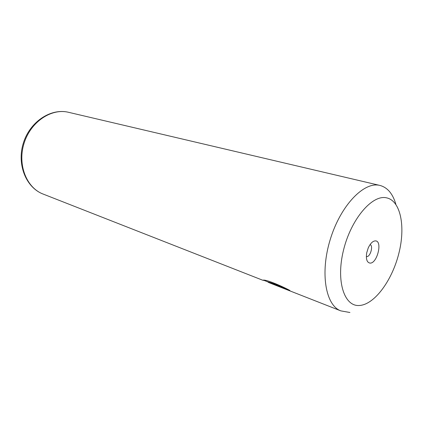 <?xml version="1.0" encoding="UTF-8"?>
<svg xmlns="http://www.w3.org/2000/svg" width="424" height="424" viewBox="0 0 424 424"><rect width="100%" height="100%" fill="white"/><g stroke="black" fill="none" stroke-linecap="round" stroke-linejoin="round"><path stroke-width="0.64" d="M375.521 240.88C372.855 240.917 370.417 243.291 368.212 247.998L366.739 252.731C365.79 258.985 366.861 262.44 369.951 263.092C377.074 263.903 382.835 241.055 375.521 240.88M366.341 256.552L366.643 256.599C370.3 257.103 373.586 245.586 370.062 244.627M289.184 290.096L288.861 290.048C278.382 285.384 271.498 282.697 268.207 281.992L263.272 280.11M278.255 286.317L268.132 282.299C271.413 283.009 278.298 285.697 288.781 290.366L289.894 290.44C278.303 284.366 266.145 279.734 263.431 280.116L262.726 280.227L264.088 280.428M288.861 290.048L288.781 290.366M272.356 284.006L274.72 284.721M262.726 280.227L43.078 194.044C26.622 187.864 17.352 164.91 23.983 143.551C30.427 122.133 50.986 108.2 68.121 112.206L379.56 185.346C363.787 181.53 340.61 205.545 330.317 239.253C319.855 272.908 325.59 305.466 340.854 310.882L278.017 286.226M379.973 185.436C387.552 187.514 392.857 193.821 395.884 204.373M359.308 305.492C374.344 304.755 391.988 280.693 398.772 253.711C405.736 226.755 400.733 200.515 386.338 197.791C372.071 194.589 351.046 219.155 343.525 250.086C335.797 280.995 344.182 306.695 359.308 305.492M268.207 281.992L268.132 282.299M68.126 112.206L68.1 112.201C50.318 108.104 29.632 122.123 23.272 143.328C16.69 164.47 26.028 187.578 43.078 194.044M340.854 310.882L349.927 312.493"/></g></svg>
